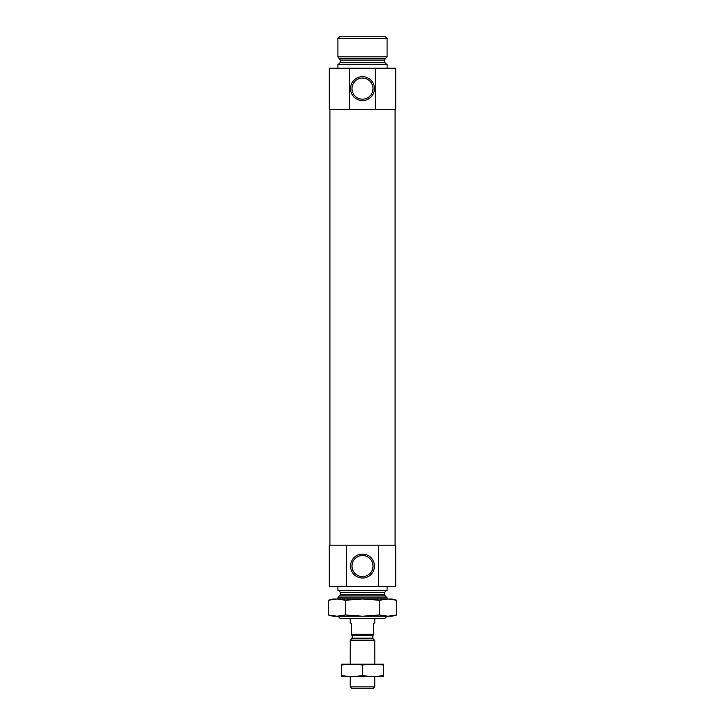 <?xml version="1.0" encoding="UTF-8"?>
<svg xmlns="http://www.w3.org/2000/svg" width="725" height="725" viewBox="0 0 725 725"><rect width="100%" height="100%" fill="white"/><g stroke="black" fill="none" stroke-linecap="round" stroke-linejoin="round"><path stroke-width="1.09" d="M362.5 555.54A10.531 10.531 0 0 1 371.617 571.336A10.531 10.531 0 0 1 353.383 571.336A10.531 10.531 0 0 1 362.5 555.54M378.577 586.471L378.577 545.173L395.687 545.173L395.687 586.471L346.423 586.471L346.423 545.173L329.313 545.173L329.313 586.471L346.423 586.471M378.577 545.173L346.423 545.173M375.514 109.511L395.687 109.511L395.687 68.213L349.486 68.213L349.486 109.511L375.514 109.511L375.514 68.213M349.486 68.213L329.313 68.213L329.313 109.511L349.486 109.511M329.92 545.173L329.92 109.511M337.913 616.178L340.179 618.434L384.821 618.434L387.032 616.223M337.913 599.013L337.913 597.835L387.087 597.835L387.087 599.013M338.403 590.404L340.369 592.37L340.369 594.563L337.913 597.835M337.913 586.471L337.913 590.404L387.087 590.404L387.087 586.471M362.5 76.66A11.962 11.962 0 0 1 372.858 94.594A11.962 11.962 0 0 1 352.142 94.594A11.962 11.962 0 0 1 362.5 76.66M362.5 554.108A11.962 11.962 0 0 1 372.858 572.043A11.962 11.962 0 0 1 352.142 572.043A11.962 11.962 0 0 1 362.5 554.108M362.5 78.092A10.531 10.531 0 0 1 371.617 93.878A10.531 10.531 0 0 1 353.383 93.878A10.531 10.531 0 0 1 362.5 78.092M337.913 68.213L337.913 64.28L387.087 64.28L387.087 68.213M339.798 58.734L385.202 58.734L387.087 56.849L337.913 56.849L340.369 60.13L340.369 62.314L338.403 64.28M337.913 56.849L337.913 38.516L387.087 38.516L387.087 56.849M337.913 38.516L340.179 36.25L384.821 36.25L387.087 38.516M351.435 634.167L373.565 634.167L373.565 634.665L351.435 634.665L351.435 623.6L350.211 622.893L350.211 618.434M351.435 634.692L352.178 635.644L372.822 635.644L373.565 634.692M373.565 634.167L373.565 623.6L374.789 622.893L374.789 618.434M374.789 686.865L350.211 686.865L352.096 688.75L372.904 688.75L374.789 686.865L374.789 676.461M350.211 664.163L350.211 640.528L374.789 640.528L374.789 664.163M350.211 686.865L350.211 676.461M352.178 635.644L352.178 638.154L350.211 640.528M383.398 664.2L341.602 664.2M383.398 665.061C383.398 663.928 383.398 663.928 383.398 665.061L383.398 675.555C383.398 676.697 383.398 676.697 383.398 675.555C376.429 676.697 369.469 676.697 362.5 675.555C355.531 676.697 348.571 676.697 341.602 675.555C341.602 676.697 341.602 676.697 341.602 675.555L341.602 665.061C341.602 663.928 341.602 663.928 341.602 665.061C348.571 663.919 355.531 663.919 362.5 665.061C369.469 663.919 376.429 663.919 383.398 665.061M362.5 665.061L362.5 675.555M383.398 676.425L341.602 676.425M396.566 600.237L388.047 599.013L379.538 600.237L362.5 599.013L391.998 599.013L396.566 600.237L396.566 614.999L391.998 616.223L388.047 616.223L396.566 614.999L391.455 616.014M379.538 614.999L362.5 616.223L336.953 616.223L345.462 614.999L362.5 616.223L388.047 616.223L379.538 614.999L379.538 600.237M336.953 616.223L333.002 616.223L328.434 614.999L336.953 616.223L328.434 614.999L328.434 600.237L336.953 599.013L333.002 599.013L328.434 600.237M362.5 599.013L336.953 599.013L345.462 600.237L362.5 599.013M345.462 614.999L345.462 600.237M339.798 595.95L385.202 595.95L387.087 597.835M340.369 594.563L384.631 594.563L385.202 595.95M340.369 592.37L384.631 592.37L386.597 590.404M340.369 62.314L384.631 62.314L386.597 64.28M340.369 60.13L384.631 60.13L384.631 62.314M351.888 638.852L373.112 638.852L374.789 640.528M352.178 638.154L372.822 638.154L373.112 638.852M395.08 545.173L395.08 109.511M384.631 594.563L384.631 592.37M385.202 58.734L384.631 60.13M372.822 638.154L372.822 635.644"/></g></svg>
